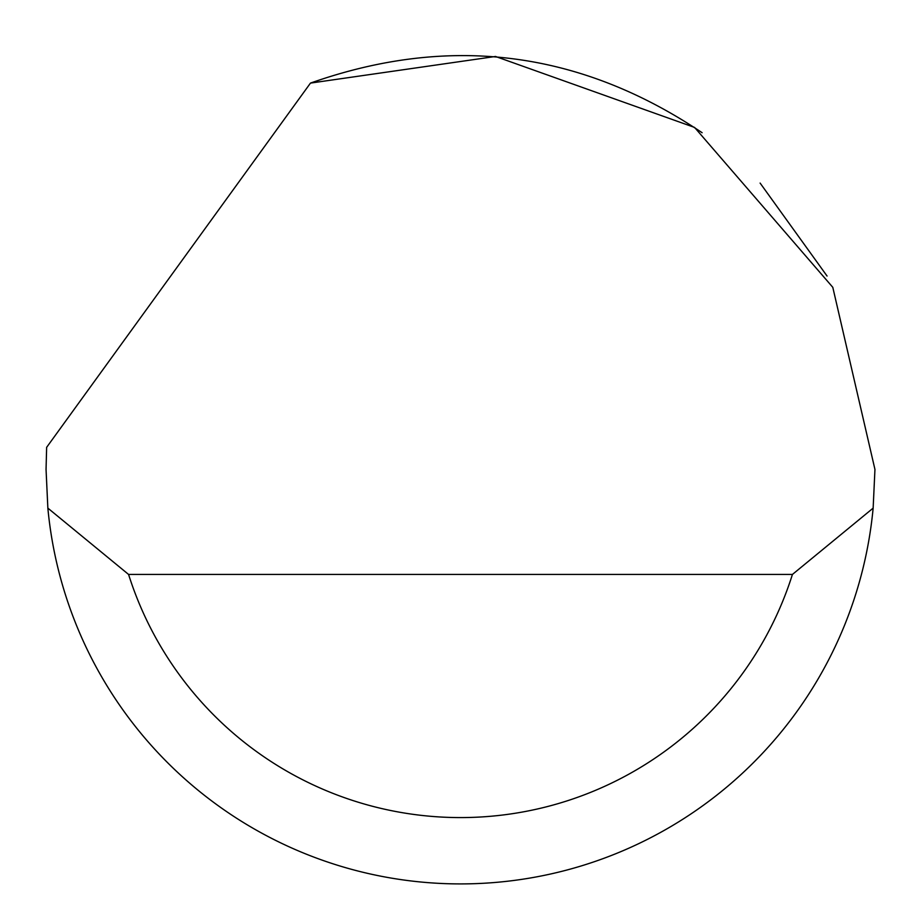 <?xml version="1.0" encoding="UTF-8"?>
<svg xmlns="http://www.w3.org/2000/svg" width="921" height="921" viewBox="0 0 921 921"><rect width="100%" height="100%" fill="white"/><g stroke="black" fill="none" stroke-linecap="round" stroke-linejoin="round"><path stroke-width="1.38" d="M310.469 83.097L495.51 56.469L694.584 127.432L832.791 287.317L874.95 469.445L873.143 508.127A414.45 414.45 0 0 1 47.857 508.127L46.05 469.445L46.637 447.341L310.469 83.097C449.333 34.065 579.885 50.597 702.124 132.716M760.113 183.083L827.058 276.035M47.857 508.127L128.572 574.439L792.428 574.439L873.143 508.127M128.572 574.439A348.138 348.138 0 0 0 792.428 574.439"/></g></svg>
